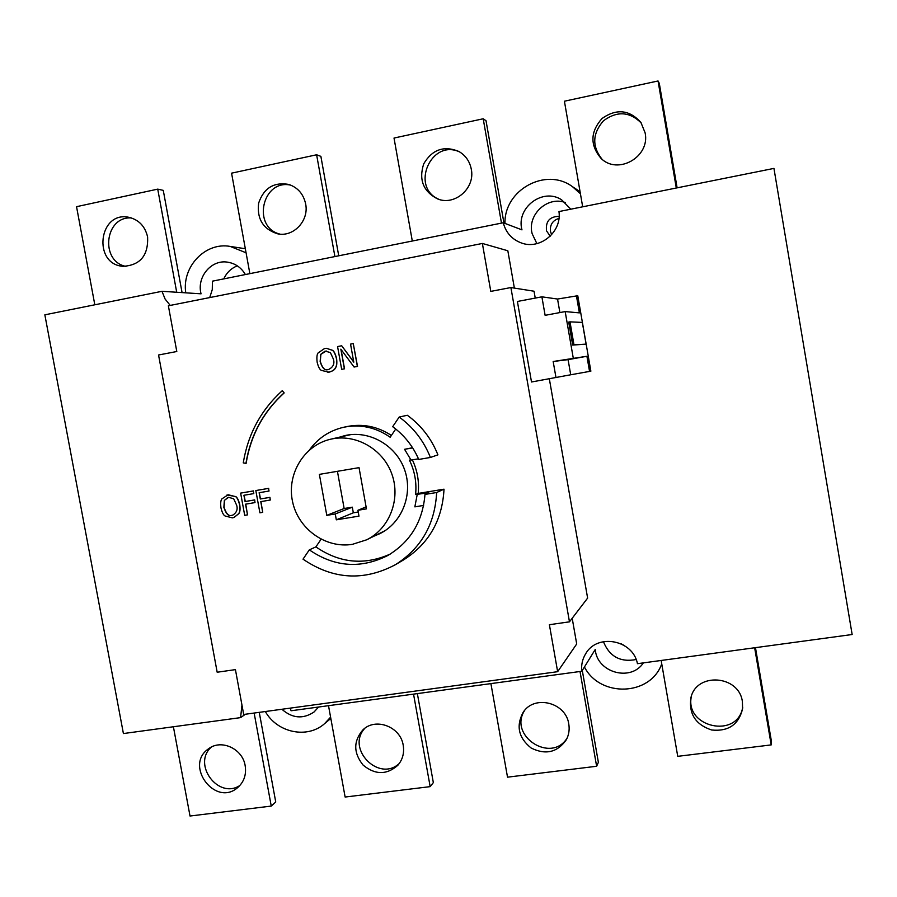 <?xml version="1.0" encoding="UTF-8"?>
<svg xmlns="http://www.w3.org/2000/svg" width="897" height="897" viewBox="0 0 897 897"><rect width="100%" height="100%" fill="white"/><g stroke="black" fill="none" stroke-linecap="round" stroke-linejoin="round"><path stroke-width="1.35" d="M460.094 152.187C431.412 137.914 409.682 187.282 439.093 199.403M471.295 169.219C475.399 188.325 454.555 206.31 437.288 198.798C423.16 191.285 418.641 179.635 423.732 163.815C432.197 149.519 443.892 145.381 458.793 151.414C465.554 155.372 469.725 161.303 471.295 169.219M412.306 241.024L394.018 138.048L483.203 118.774L486.028 120.736L503.946 223.028M364.81 728.33C345.76 748.715 379.039 782.7 399.322 763.425M403.224 745.351C404.435 753.02 402.618 759.692 397.786 765.343C386.708 775.03 375.17 774.963 363.15 765.141C353.429 752.998 353.295 741.303 362.747 730.046C375.327 717.129 400.6 726.581 403.224 745.351M328.504 705.681L345.132 797.041L430.168 786.635L433.341 782.621L417.363 693.605M641.333 123.091C629.683 111.542 617.058 110.779 603.468 120.792C592.39 133.53 591.885 146.312 601.965 159.15M645.111 132.823C650.415 157.009 617.428 175.554 600.743 158.063C589.912 144.899 590.349 131.702 602.044 118.482C616.508 108.369 629.47 109.703 640.929 122.485L645.111 132.823M582.68 206.803L564.415 101.215L658.05 80.977L659.295 83.343L677.112 187.843M290.863 185.163C262.361 178.66 251.642 226.997 279.853 234.106M305.642 203.899C309.241 220.74 293.33 237.481 277.465 233.769C263.068 229.127 256.789 218.913 258.639 203.114C263.774 188.09 273.809 181.856 288.744 184.423C297.849 187.551 303.478 194.044 305.642 203.899M249.871 273.652L231.572 173.166L316.619 154.777L320.879 156.37L338.73 255.802M524.498 710.603C508.319 735.989 551.184 763.818 567.139 738.085M568.776 724.036C569.707 729.631 568.877 734.89 566.31 739.778C557.351 752.437 545.645 755.184 531.181 748.042C518.567 737.939 515.876 726.065 523.108 712.409C534.253 694.435 565.973 702.373 568.776 724.036M580.023 671.494L596.628 766.262L598.377 762.349L582.288 670.451M596.628 766.262L507.523 777.172L490.906 683.604M691.486 695.937C683.918 727.232 737.39 739.375 742.716 707.318M742.391 701.678L742.593 708.731C738.758 724.563 728.454 731.66 711.669 730.001C695.646 724.675 688.717 713.978 690.881 697.911C696.173 671.999 739.117 674.936 742.391 701.678M661.156 660.472L677.74 756.339L771.207 744.902L771.386 741.09L755.465 647.656M211.311 747.1C191.924 764.132 218.386 799.765 239.891 785.469M245.173 765.702C246.518 774.627 244.029 781.915 237.716 787.555C215.37 807.446 183.84 765.242 208.62 748.748C221.223 738.848 242.65 748.715 245.173 765.702M254.143 713.048L271.253 806.078L275.738 801.996L259.255 712.353M271.253 806.078L190.018 816.023L173.401 726.761M131.478 217.96C104.77 215.829 99.724 261.442 125.995 266.409M147.613 236.976C148.397 255.522 140.201 265.31 123.035 266.319C92.548 264.391 98.569 210.918 128.675 217.276C138.766 219.63 145.079 226.201 147.613 236.976M94.813 304.789L76.537 206.68L157.726 189.132L163.276 190.377L182.069 292.601M430.168 786.635L413.539 694.121M771.207 744.902L754.646 647.769M157.726 189.132L176.709 292.254M521.863 243.121L521.348 242.952C540.028 250.151 562.049 231.931 558.966 211.569L773.943 168.401L852.15 634.515L637.453 663.69C632.99 639.74 597.178 633.058 585.651 653.79L585.976 653.285M550.22 236.191L546.542 230.888C545.466 221.368 549.659 216.525 559.123 216.345M558.954 218.408C552.743 220.415 549.895 224.676 550.399 231.213L551.644 234.689M624.435 645.593L621.329 643.9M565.402 202.565C547.293 195.759 526.965 214.966 532.168 233.736L536.877 243.625M570.817 209.192L561.533 199.751C542.629 187.35 515.775 207.992 521.976 229.867L503.251 222.759C505.886 232.659 511.918 239.398 521.348 242.952M245.43 714.236L240.598 717.622L241.955 705.053M290.292 708.125L291.065 710.772L581.794 671.259C581.121 664.946 582.411 659.127 585.651 653.79M281.893 709.269C292.366 718.419 303.074 719.316 314.04 711.994L318.614 707.027M643.362 662.894C630.782 682.168 596.83 672.526 595.26 649.439L581.794 671.259M636.141 659.53C620.376 662.513 609.467 656.548 603.412 641.635M374.789 535.823L379.88 533.648C402.215 522.76 413.405 493.955 404.513 469.523C395.869 445.002 368.914 429.842 344.74 435.639L339.649 437.119M342.744 436.402L346.309 435.292M381.113 533.02L377.648 534.421M352.386 544.344C325.645 548.751 298.062 528.849 292.512 501.445C286.614 474.109 304.061 445.26 330.545 439.238C355.313 433.285 382.952 448.848 391.843 474.031C400.97 499.124 389.5 528.692 366.604 539.826L352.386 544.344M366.604 539.826L384.959 530.744M350.727 434.63L330.545 439.238M237.357 265.86C231.157 268.27 226.649 272.61 223.813 278.877M170.239 305.417L165.093 299.026L161.987 291.301L201.063 293.824C196.51 277.24 211.109 259.491 227.333 262.126C235.149 263.314 241.17 267.463 245.397 274.549M503.251 222.759L212.432 281.165L212.275 289.608L209.719 297.58M573.228 357.892L565.177 311.584L545.118 315.329L541.889 296.829L517.401 301.47L531.506 381.987L570.716 374.778L568.081 359.652L553.169 361.502L586.918 356.266L568.081 359.652M555.994 377.637L553.169 361.502M240.598 717.622L123.405 733.555L44.85 314.825L161.987 291.301M541.889 296.829L557.542 299.037L577.769 295.73L590.865 371.179L570.716 374.778M549.334 378.814L587.625 598.097L569.472 621.834L510.898 287.545L490.794 291.39L482.373 243.457L507.837 250.768L514.373 288.094M572.196 618.268L576.704 643.968L557.642 671.685L549.39 624.704L569.472 621.834M510.898 287.545L534.04 291.211L535.24 298.096M565.177 311.584L579.395 312.874L576.367 295.494M557.542 299.037L559.896 312.571M568.698 322.09L572.69 345.076L573.99 344.84L569.999 321.855L568.698 322.09M572.69 345.076L586.077 344.123L582.321 322.415L569.999 321.855M573.99 344.84L586.077 344.123M586.918 356.266L589.553 371.436M358.239 511.996L353.328 512.804L352.319 507.164L344.145 508.509L337.429 471.317M482.373 243.457L168.367 305.787L176.799 351.512L158.556 354.999L217.175 672.234L235.429 669.622L243.692 714.472L557.642 671.685M336.319 519.823L335.254 513.97L326.788 515.36L319.377 474.378L359.035 467.651L366.458 508.868L357.925 510.27L358.979 516.134L336.319 519.823L353.328 512.804M357.925 510.27L366.099 506.895M335.254 513.97L352.319 507.164M326.788 515.36L344.145 508.509M327.786 369.654C324.804 370.596 322.315 367.905 320.319 361.558L320.857 354.36L326.228 350.974M328.448 369.564L327.697 369.654C324.692 370.652 322.18 367.949 320.151 361.569L320.7 354.36L325.118 351.097L330.365 352.555L333.392 359.103C334.828 363.778 333.168 367.265 328.448 369.564M327.865 372.322L329.053 372.165C332.652 371.179 334.816 369.721 335.534 367.77C336.79 366.301 337.137 363.218 336.588 358.531C335.332 353.676 333.931 350.918 332.383 350.245L332.226 350.245C333.774 350.918 335.175 353.687 336.431 358.542C336.992 363.229 336.633 366.312 335.377 367.781C334.659 369.732 332.495 371.201 328.896 372.177L321.305 370.383C319.635 369.463 318.244 366.716 317.134 362.13C316.596 357.331 316.933 354.259 318.166 352.88L324.624 348.485L326.317 348.294L332.226 350.245M332.383 350.245L326.373 348.294M233.007 515.035L232.11 515.248C228.948 516.605 226.268 513.97 224.059 507.31L224.553 500.324L227.838 497.465M223.869 507.366L224.362 500.38L228.612 497.297L233.702 498.81L236.651 505.235C237.929 509.261 236.685 512.535 232.917 515.057L231.919 515.304C228.757 516.672 226.078 514.026 223.869 507.366L224.059 507.31M232.368 517.861L225.024 515.966C223.398 515.046 222.041 512.344 220.954 507.859C220.404 503.195 220.718 500.201 221.907 498.889L228.13 494.74L235.474 496.602C236.987 497.286 238.355 499.999 239.577 504.742C240.149 509.317 239.824 512.299 238.613 513.712L234.016 517.457L232.368 517.861M234.095 517.423L238.804 513.645C240.015 512.243 240.329 509.249 239.768 504.686C238.535 499.943 237.167 497.23 235.664 496.546L235.474 496.602M235.664 496.546L227.008 494.987M245.935 463.401L246.114 463.357C250.723 435.258 263.415 411.779 284.17 392.931L282.387 390.733L284.001 392.942C263.236 411.813 250.543 435.292 245.935 463.401L243.266 462.874C247.976 434.114 260.96 410.075 282.207 390.756M337.564 346.556L341.701 345.771L353.788 362.186L350.548 344.112L353.272 343.607L357.376 366.436L354.091 367.041L340.849 349.18L344.381 368.824L341.667 369.329L337.564 346.556M353.743 361.906L341.701 345.771M344.381 368.824L341.667 369.329M344.538 368.813L341.051 349.46M357.376 366.436L354.091 367.041M357.522 366.425L353.272 343.607M254.995 502.589L254.692 499.898L254.995 502.589L245.554 504.17L247.516 514.867L244.702 515.338L240.631 493.115L253.302 490.973L253.784 493.608L243.917 495.267L245.072 501.546L254.513 499.954M254.692 499.898L245.072 501.546M245.251 501.479L244.107 495.234M253.302 490.973L253.784 493.608M247.516 514.867L245.744 504.136M253.481 490.917L240.631 493.115M270.255 500.044L269.941 497.353L270.255 500.044L260.769 501.625L262.72 512.355L259.906 512.815L255.824 490.547L268.551 488.394L269.033 491.04L259.132 492.711L260.287 498.99L269.773 497.409M269.941 497.353L260.287 498.99M260.466 498.934L259.311 492.677M268.551 488.394L269.033 491.04M262.72 512.355L260.949 501.602M268.73 488.349L255.824 490.547M661.739 663.858C650.381 696.128 600.115 697.776 584.44 666.976M580.426 193.774L572.465 186.666C545.825 166.808 503.968 190.018 504.989 223.42M246.07 252.786L230.226 246.428C205.379 241.775 181.71 266.768 185.757 292.837M330.589 717.152L324.535 723.7C307.301 739.106 277.151 732.748 265.344 711.523M316.619 154.777L334.906 256.564M402.932 560.277L403.616 559.874C428.878 543.784 442.344 520.226 444.015 489.179L436.648 492.509L424.976 494.426C422.722 521.617 410.321 541.979 387.784 555.512C360.807 569.034 334.648 567.151 309.308 549.872L303.018 559.167C333.034 579.585 363.857 581.413 395.465 564.662C421.231 548.258 434.955 524.207 436.648 492.509M309.487 449.913C318.166 438.028 329.648 430.459 343.921 427.207C360.482 423.978 375.899 427.331 390.173 437.243L395.734 429.024M343.921 427.207L346.982 426.557C362.747 423.451 377.559 426.423 391.395 435.437M309.308 549.872L315.89 546.89L321.07 539.243M430.414 457.459L437.915 454.857C431.435 438.633 421.242 425.436 407.339 415.266L399.199 417.038L392.673 426.692C404.255 435.168 412.945 446.089 418.742 459.443L430.414 457.459C423.788 440.898 413.394 427.421 399.199 417.038M412.362 459.847C417.408 470.544 419.348 481.745 418.181 493.428L444.015 489.179M412.553 447.749L404.558 449.296L412.654 447.906M418.462 458.816L411.028 460.071L404.558 449.296M410.927 459.869L409.436 460.116C414.739 471.06 416.78 482.541 415.591 494.55L428.822 492.722L424.976 494.426M423.619 505.426L414.851 506.861L417.195 494.628M390.262 554.054C364.406 565.581 339.615 563.193 315.89 546.89M415.591 494.55L418.181 493.428M501.479 223.118L483.203 118.774M658.05 80.977L676.293 188.011M600.743 158.063L601.382 158.646M690.881 697.911L691.049 697.294M572.465 186.666L580.067 191.723M230.226 246.428L245.33 248.727M324.535 723.7L330.825 718.43M403.616 559.874L395.465 564.662"/></g></svg>

